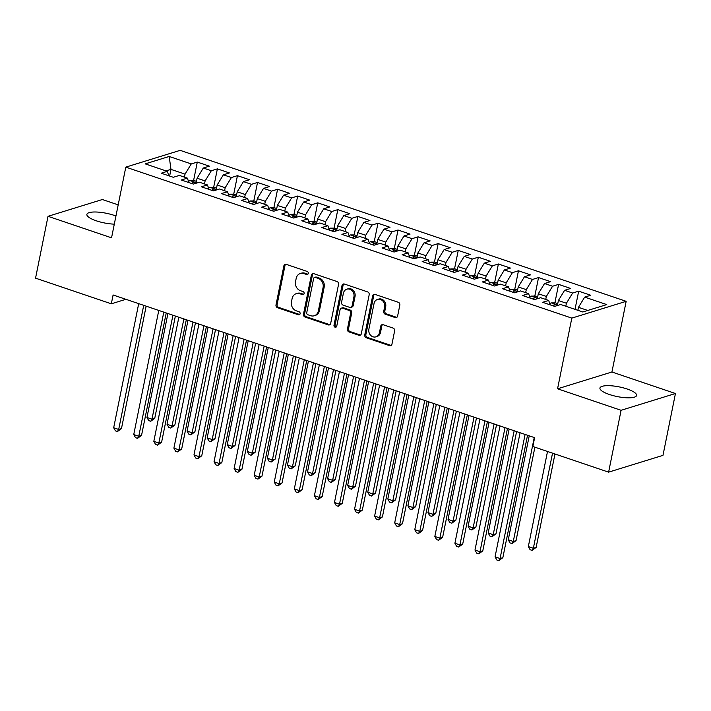 <?xml version="1.0" encoding="UTF-8"?>
<svg xmlns="http://www.w3.org/2000/svg" width="711" height="711" viewBox="0 0 711 711"><rect width="100%" height="100%" fill="white"/><g stroke="black" fill="none" stroke-linecap="round" stroke-linejoin="round"><path stroke-width="1.07" d="M308.29 273.433A1.609 1.395 -107.2 0 0 307.214 271.451L286.284 264.368A2.293 1.991 -107.2 0 0 283.876 265.861L276.001 304.895A2.293 1.991 -107.2 0 0 277.539 307.73L298.469 314.813A1.609 1.395 -107.2 0 0 299.082 311.774L296.371 310.858A7.341 6.363 -107.2 0 1 291.466 301.784L292.123 298.54A7.341 6.363 -107.2 0 1 296.265 293.661A7.341 6.363 -107.2 0 1 299.829 293.732L302.539 294.647A1.609 1.395 -107.2 0 0 303.153 291.617L300.442 290.692A7.341 6.363 -107.2 0 1 295.536 281.627L296.194 278.374A7.341 6.363 -107.2 0 1 300.326 273.495A7.341 6.363 -107.2 0 1 303.89 273.566L306.601 274.482A1.609 1.395 -107.2 0 0 308.29 273.433M627.138 389.006A18.69 4.933 11.4 0 0 599.942 388.055A18.69 4.933 11.4 0 0 609.389 394.489A18.69 4.933 11.4 0 0 636.585 395.44A18.69 4.933 11.4 0 0 627.138 389.006M115.946 216.011A18.69 4.933 11.4 0 0 114.08 215.335A18.69 4.933 11.4 0 0 86.884 214.384A18.69 4.933 11.4 0 0 96.332 220.819A18.69 4.933 11.4 0 0 114.311 224.143M395.209 317.568A2.293 1.991 -107.2 0 0 397.618 316.066L399.822 305.117A2.293 1.991 -107.2 0 0 398.293 302.282L375.044 294.407A2.293 1.991 -107.2 0 0 372.635 295.909L364.761 334.934A2.293 1.991 -107.2 0 0 366.298 337.769L389.548 345.644A2.293 1.991 -107.2 0 0 391.957 344.142L394.623 330.917A2.293 1.991 -107.2 0 0 393.085 328.082L383.14 324.714A2.293 1.991 -107.2 0 0 380.732 326.216L379.407 332.775A6.132 5.324 -107.2 0 1 375.95 336.845A6.132 5.324 -107.2 0 1 370.564 335.201A6.132 5.324 -107.2 0 1 368.867 329.202L374.048 303.508A6.132 5.324 -107.2 0 1 377.505 299.438A6.132 5.324 -107.2 0 1 382.891 301.082A6.132 5.324 -107.2 0 1 384.589 307.081L383.727 311.365A2.293 1.991 -107.2 0 0 385.255 314.2L395.209 317.568L396.32 317.222A2.293 1.991 -107.2 0 0 396.845 317.319M621.094 410.3L675.45 393.512L611.922 372.004L557.557 388.793L621.094 410.3L608.616 472.148L532.85 446.499L534.628 437.665L113.102 294.976L111.325 303.81L125.9 299.304M557.557 388.793L571.813 318.11L125.803 167.129L180.159 150.35L626.169 301.322L571.813 318.11M118.195 204.875L102.384 199.524L48.019 216.313L111.547 237.812L125.803 167.129M48.019 216.313L35.55 278.161L111.325 303.81M338.552 284.373A2.293 1.991 -107.2 0 0 337.014 281.538L313.764 273.664A2.293 1.991 -107.2 0 0 311.356 275.166L303.49 314.191A2.293 1.991 -107.2 0 0 305.019 317.026L328.269 324.9A2.293 1.991 -107.2 0 0 330.677 323.398L338.552 284.373M344.4 284.036L367.649 291.91A2.293 1.991 -107.2 0 1 369.187 294.745L361.312 333.77A2.293 1.991 -107.2 0 1 358.913 335.272L348.959 331.904A2.293 1.991 -107.2 0 1 347.43 329.069L350.621 313.24A2.293 1.991 -107.2 0 0 349.083 310.405L342.48 308.174A2.293 1.991 -107.2 0 0 340.08 309.676L336.756 326.153A1.609 1.395 -107.2 0 1 333.992 325.22L342 285.538A2.293 1.991 -107.2 0 1 344.4 284.036M193.57 180.576L197.303 162.072L191.259 163.939L169.182 156.464L145.213 163.868L167.298 171.342L161.246 173.208L173.297 177.288L179.341 175.413L187.366 178.132L181.323 179.999L193.365 184.078L199.409 182.212L207.443 184.931L201.391 186.797L213.442 190.877L219.486 189.002L227.511 191.721L221.468 193.588L233.51 197.667L239.554 195.801L247.588 198.52L241.536 200.386L253.587 204.466L259.631 202.599L267.656 205.31L261.612 207.177L273.655 211.256L279.699 209.389L287.733 212.109L281.689 213.975L293.732 218.055L299.775 216.188L307.801 218.899L301.757 220.766L313.8 224.845L319.843 222.978L327.878 225.698L321.834 227.564L333.877 231.644L339.92 229.777L347.946 232.488L341.902 234.354L353.945 238.434L359.988 236.567L368.022 239.287L361.979 241.153L374.022 245.233L380.065 243.366L388.09 246.077L382.047 247.952L394.09 252.023L400.133 250.156L408.167 252.876L402.124 254.742L414.166 258.822L420.21 256.955L428.235 259.666L422.192 261.541L434.234 265.612L440.278 263.745L448.312 266.465L442.269 268.331L454.311 272.411L460.355 270.544L468.38 273.255L462.337 275.13L474.379 279.201L480.423 277.334L488.457 280.054L482.413 281.92L494.456 286L500.5 284.133L508.525 286.853L502.481 288.719L514.524 292.79L520.576 290.923L528.602 293.643L522.558 295.509L534.601 299.589L540.644 297.722L548.67 300.442L542.626 302.308L554.669 306.379L560.721 304.512L582.798 311.987L606.759 304.592L584.682 297.118L578.461 307.321L577.856 310.316M197.303 162.072L209.345 166.152L203.302 168.018L211.327 170.738L205.115 180.941L204.51 183.936M213.647 187.375L217.379 168.871L211.327 170.738M217.379 168.871L229.422 172.942L223.378 174.808L231.404 177.528L225.183 187.731L224.578 190.735M233.715 194.165L237.447 175.661L231.404 177.528M237.447 175.661L249.49 179.741L243.446 181.607L251.472 184.327L245.259 194.53L244.655 197.525M253.791 200.964L257.524 182.46L251.472 184.327M257.524 182.46L269.567 186.531L263.523 188.397L271.549 191.117L265.327 201.329L264.723 204.324M273.859 207.754L277.592 189.25L271.549 191.117M277.592 189.25L289.635 193.33L283.591 195.196L291.617 197.916L285.404 208.119L284.8 211.114M293.936 214.553L297.669 196.049L291.617 197.916M297.669 196.049L309.712 200.12L303.668 201.986L311.694 204.706L305.472 214.918L304.868 217.913M314.004 221.343L317.737 202.839L311.694 204.706M317.737 202.839L329.78 206.919L323.736 208.785L331.761 211.505L325.549 221.708L324.945 224.703M334.081 228.142L337.814 209.638L331.761 211.505M337.814 209.638L349.856 213.709L343.813 215.575L351.838 218.295L345.617 228.507L345.013 231.502M354.149 234.932L357.882 216.428L351.838 218.295M357.882 216.428L369.924 220.508L363.881 222.374L371.915 225.094L365.694 235.297L365.09 238.292M374.226 241.731L377.959 223.227L371.915 225.094M377.959 223.227L390.001 227.298L383.958 229.164L391.983 231.884L385.762 242.095L385.158 245.091M394.294 248.521L398.027 230.017L391.983 231.884M398.027 230.017L410.069 234.097L404.026 235.963L412.06 238.683L405.839 248.886L405.234 251.881M414.371 255.32L418.104 236.816L412.06 238.683M418.104 236.816L430.146 240.887L424.103 242.762L432.128 245.473L425.907 255.684L425.302 258.68M434.448 262.11L438.172 243.606L432.128 245.473M438.172 243.606L450.214 247.686L444.171 249.552L452.205 252.272L445.984 262.475L445.379 265.47M454.516 268.909L458.248 250.405L452.205 252.272M458.248 250.405L470.291 254.476L464.247 256.351L472.273 259.062L466.052 269.273L465.447 272.269M474.593 275.699L478.316 257.195L472.273 259.062M478.316 257.195L490.359 261.275L484.315 263.141L492.35 265.861L486.128 276.064L485.524 279.059M494.66 282.498L498.393 263.994L492.35 265.861M498.393 263.994L510.436 268.065L504.392 269.94L512.418 272.651L506.196 282.862L505.592 285.858M514.737 289.288L518.461 270.784L512.418 272.651M518.461 270.784L530.504 274.864L524.46 276.73L532.495 279.45L526.273 289.653L525.669 292.648M534.805 296.087L538.538 277.583L532.495 279.45M538.538 277.583L550.581 281.663L544.537 283.529L552.563 286.24L546.341 296.451L545.737 299.447M554.882 302.877L558.606 284.373L552.563 286.24M558.606 284.373L570.649 288.453L564.605 290.319L572.639 293.039L566.418 303.242L565.814 306.237M575.012 309.356L578.683 291.172L572.639 293.039M578.683 291.172L590.725 295.252L584.682 297.118M548.67 300.442L550.261 304.886M587.739 310.458L578.461 307.321M528.602 293.643L530.184 298.096M566.418 303.242L558.384 300.522L557.38 305.543M564.605 290.319L558.384 300.522M508.525 286.853L510.116 291.297M546.341 296.451L538.316 293.732L537.303 298.753M544.537 283.529L538.316 293.732M488.457 280.054L490.039 284.507M526.273 289.653L518.239 286.933L517.235 291.954M524.46 276.73L518.239 286.933M468.38 273.255L469.971 277.708M506.196 282.862L498.171 280.143L497.158 285.164M504.392 269.94L498.171 280.143M448.312 266.465L449.894 270.918M486.128 276.064L478.094 273.344L477.09 278.365M484.315 263.141L478.094 273.344M428.235 259.666L429.817 264.119M466.052 269.273L458.026 266.554L457.013 271.575M464.247 256.351L458.026 266.554M408.167 252.876L409.749 257.329M445.984 262.475L437.949 259.755L436.936 264.776M444.171 249.552L437.949 259.755M388.09 246.077L389.672 250.53M425.907 255.684L417.881 252.965L416.868 257.986M424.103 242.762L417.881 252.965M368.022 239.287L369.604 243.74M405.839 248.886L397.805 246.166L396.791 251.187M404.026 235.963L397.805 246.166M347.946 232.488L349.528 236.941M385.762 242.095L377.737 239.376L376.723 244.397M383.958 229.164L377.737 239.376M327.878 225.698L329.46 230.151M365.694 235.297L357.66 232.577L356.646 237.598M363.881 222.374L357.66 232.577M307.801 218.899L309.383 223.352M345.617 228.507L337.592 225.787L336.579 230.808M343.813 215.575L337.592 225.787M287.733 212.109L289.315 216.562M325.549 221.708L317.515 218.988L316.502 224.009M323.736 208.785L317.515 218.988M267.656 205.31L269.238 209.763M305.472 214.918L297.447 212.198L296.434 217.219M303.668 201.986L297.447 212.198M247.588 198.52L249.17 202.964M285.404 208.119L277.37 205.399L276.357 210.42M283.591 195.196L277.37 205.399M227.511 191.721L229.093 196.174M265.327 201.329L257.302 198.609L256.289 203.63M263.523 188.397L257.302 198.609M207.443 184.931L209.025 189.375M245.259 194.53L237.225 191.81L236.212 196.831M243.446 181.607L237.225 191.81M187.366 178.132L188.948 182.585M225.183 187.731L217.157 185.02L216.144 190.041M223.378 174.808L217.157 185.02M167.298 171.342L168.88 175.786M205.115 180.941L197.08 178.221L196.067 183.242M203.302 168.018L197.08 178.221M608.616 472.148L662.981 455.36L675.45 393.512M611.922 372.004L626.169 301.322M169.645 176.052L170.987 169.387L166.045 170.916M191.259 163.939L185.038 174.142L184.433 177.146M185.038 174.142L170.987 169.387L169.182 156.464M307.899 274.188A1.609 1.395 -107.2 0 1 307.712 274.144L305.001 273.228A7.341 6.363 -107.2 0 0 301.437 273.148L300.326 273.495M296.265 293.661L297.376 293.314A7.341 6.363 -107.2 0 1 300.94 293.385L303.65 294.31A1.609 1.395 -107.2 0 0 303.828 294.354M285.751 264.261A2.293 1.991 -107.2 0 0 284.987 265.523L277.112 304.548A2.293 1.991 -107.2 0 0 278.65 307.383L299.58 314.466A1.609 1.395 -107.2 0 0 299.766 314.52M313.24 273.566A2.293 1.991 -107.2 0 0 312.467 274.828L304.601 313.853A2.293 1.991 -107.2 0 0 306.13 316.688L329.38 324.554A2.293 1.991 -107.2 0 0 329.913 324.66M315.32 277.432A1.609 1.395 -107.2 0 0 313.64 278.49L306.725 312.742A1.609 1.395 -107.2 0 0 307.801 314.724L310.663 315.693A7.341 6.363 -107.2 0 0 314.226 315.773A7.341 6.363 -107.2 0 0 318.359 310.894L323.087 287.475A7.341 6.363 -107.2 0 0 318.181 278.401L315.32 277.432L316.431 277.094A1.609 1.395 -107.2 0 0 315.648 277.077L314.538 277.423M314.226 315.773L315.329 315.426A7.341 6.363 -107.2 0 0 319.47 310.547L318.359 310.894M316.431 277.094L319.283 278.063A7.341 6.363 -107.2 0 1 324.189 287.137L319.47 310.547M341.369 308.147L342.48 307.81A2.293 1.991 -107.2 0 1 343.591 307.827L350.194 310.058A2.293 1.991 -107.2 0 1 351.723 312.893L348.532 328.722A2.293 1.991 -107.2 0 0 350.07 331.557L360.015 334.925A2.293 1.991 -107.2 0 0 360.548 335.023M343.875 283.938A2.293 1.991 -107.2 0 0 343.102 285.2L335.103 324.874A1.609 1.395 -107.2 0 0 336.356 326.909M353.927 296.816A6.132 5.324 -107.2 0 0 352.229 290.817A6.132 5.324 -107.2 0 0 346.852 289.173A6.132 5.324 -107.2 0 0 343.386 293.252L341.564 302.299A2.293 1.991 -107.2 0 0 343.093 305.135L349.696 307.374A2.293 1.991 -107.2 0 0 352.105 305.872L353.927 296.816L355.038 296.478A6.132 5.324 -107.2 0 0 353.34 290.479A6.132 5.324 -107.2 0 0 347.955 288.826L346.852 289.173M350.807 307.392L351.918 307.054A2.293 1.991 -107.2 0 0 353.216 305.526L352.105 305.872M355.038 296.478L353.216 305.526M377.505 299.438L378.616 299.091A6.132 5.324 -107.2 0 1 384.002 300.744A6.132 5.324 -107.2 0 1 385.7 306.734L384.838 311.018A2.293 1.991 -107.2 0 0 386.366 313.853L396.32 317.222M375.95 336.845L377.061 336.507A6.132 5.324 -107.2 0 0 380.518 332.428L379.407 332.775M382.607 324.616A2.293 1.991 -107.2 0 0 381.843 325.869L380.518 332.428M374.51 294.31A2.293 1.991 -107.2 0 0 373.746 295.572L365.872 334.597A2.293 1.991 -107.2 0 0 367.409 337.432L390.659 345.297A2.293 1.991 -107.2 0 0 391.183 345.395M196.449 181.358L194.139 180.576L189.908 180.585A6.195 2.604 108.7 0 0 188.575 181.536M167.92 313.524L146.955 417.473L151.976 419.17L154.749 418.317L175.368 316.048M194.805 183.634A6.195 2.604 -71.3 0 1 195.249 183.216C195.374 182.318 194.565 182.052 192.841 182.407A6.195 2.604 108.7 0 0 191.801 183.545M154.749 418.317L150.723 421.276L151.976 419.17L172.933 315.231M150.723 421.276L148.715 420.601L146.955 417.473M143.72 305.339L118.693 429.453L113.68 427.755L138.698 303.641M146.155 306.165L121.465 428.591L118.693 429.453L117.439 431.559L115.44 430.875L113.68 427.755M121.465 428.591L117.439 431.559M216.526 188.157L214.207 187.375L209.985 187.375A6.195 2.604 108.7 0 0 208.652 188.326M187.988 320.323L167.032 424.271L172.044 425.969L174.826 425.116L195.445 322.847M214.882 190.424A6.195 2.604 -71.3 0 1 215.317 190.015C215.442 189.117 214.642 188.842 212.909 189.197A6.195 2.604 108.7 0 0 211.869 190.344M174.826 425.116L170.8 428.075L172.044 425.969L193.01 322.021M170.8 428.075L168.791 427.391L167.032 424.271M236.594 194.947L234.283 194.165L230.053 194.174A6.195 2.604 108.7 0 0 228.72 195.125M208.065 327.113L187.1 431.062L192.121 432.759L194.894 431.906L215.513 329.637M234.95 197.223A6.195 2.604 -71.3 0 1 235.394 196.805C235.519 195.907 234.71 195.641 232.986 195.996A6.195 2.604 108.7 0 0 231.946 197.134M194.894 431.906L190.868 434.865L192.121 432.759L213.078 328.82M190.868 434.865L188.859 434.19L187.1 431.062M163.797 312.129L138.769 436.243L133.748 434.545L158.775 310.431M166.232 312.956L141.542 435.39L138.769 436.243L137.516 438.349L135.508 437.674L133.748 434.545M141.542 435.39L137.516 438.349M183.865 318.928L158.837 443.042L153.825 441.344L178.852 317.23M186.3 319.754L161.61 442.189L158.837 443.042L157.584 445.148L155.585 444.464L153.825 441.344M161.61 442.189L157.584 445.148M256.671 201.746L254.351 200.964L250.13 200.964A6.195 2.604 108.7 0 0 248.797 201.915M228.133 333.912L207.177 437.86L212.198 439.558L214.971 438.705L235.59 336.436M255.027 204.021A6.195 2.604 -71.3 0 1 255.462 203.604C255.587 202.706 254.787 202.431 253.054 202.786A6.195 2.604 108.7 0 0 252.014 203.933M214.971 438.705L210.945 441.664L212.198 439.558L233.155 335.61M210.945 441.664L208.936 440.98L207.177 437.86M276.739 208.536L274.428 207.754L270.198 207.763A6.195 2.604 108.7 0 0 268.865 208.714M248.21 340.702L227.244 444.651L232.266 446.348L235.039 445.495L255.658 343.226M275.095 210.811A6.195 2.604 -71.3 0 1 275.539 210.394C275.664 209.496 274.864 209.23 273.131 209.585A6.195 2.604 108.7 0 0 272.091 210.723M235.039 445.495L231.013 448.454L232.266 446.348L253.223 342.409M231.013 448.454L229.004 447.779L227.244 444.651M203.941 325.718L178.914 449.832L173.893 448.134L198.92 324.02M206.377 326.545L181.687 448.979L178.914 449.832L177.661 451.938L175.653 451.263L173.893 448.134M181.687 448.979L177.661 451.938M224.009 332.517L198.982 456.631L193.97 454.933L218.997 330.819M226.445 333.343L201.755 455.778L198.982 456.631L197.729 458.737L195.729 458.053L193.97 454.933M201.755 455.778L197.729 458.737M296.816 215.335L294.496 214.553L290.275 214.553A6.195 2.604 108.7 0 0 288.942 215.504M268.278 347.501L247.321 451.449L252.343 453.147L255.116 452.294L275.735 350.025M295.172 217.61A6.195 2.604 -71.3 0 1 295.607 217.193C295.732 216.295 294.932 216.02 293.199 216.375A6.195 2.604 108.7 0 0 292.159 217.522M255.116 452.294L251.09 455.253L252.343 453.147L273.3 349.199M251.09 455.253L249.081 454.569L247.321 451.449M244.086 339.307L219.059 463.421L214.038 461.723L239.065 337.609M246.521 340.134L221.832 462.568L219.059 463.421L217.806 465.527L215.797 464.852L214.038 461.723M221.832 462.568L217.806 465.527M316.884 222.125L314.573 221.343L310.343 221.352A6.195 2.604 108.7 0 0 309.009 222.303M288.355 354.291L267.389 458.24L272.411 459.946L275.184 459.084L295.803 356.815M315.24 224.4A6.195 2.604 -71.3 0 1 315.684 223.983C315.808 223.085 315.009 222.819 313.275 223.174A6.195 2.604 108.7 0 0 312.236 224.312M275.184 459.084L271.158 462.043L272.411 459.946L293.367 355.998M271.158 462.043L269.149 461.368L267.389 458.24M264.154 346.106L239.127 470.22L234.115 468.522L259.142 344.408M266.589 346.932L241.9 469.367L239.127 470.22L237.874 472.326L235.874 471.642L234.115 468.522M241.9 469.367L237.874 472.326M336.961 228.924L334.641 228.142L330.419 228.142A6.195 2.604 108.7 0 0 329.086 229.093M308.423 361.09L287.466 465.038L292.488 466.736L295.261 465.883L315.88 363.614M335.316 231.199A6.195 2.604 -71.3 0 1 335.752 230.782C335.876 229.884 335.077 229.609 333.343 229.964A6.195 2.604 108.7 0 0 332.304 231.111M295.261 465.883L291.234 468.842L292.488 466.736L313.444 362.788M291.234 468.842L289.226 468.158L287.466 465.038M284.231 352.896L259.204 477.01L254.183 475.312L279.21 351.198M286.666 353.723L261.977 476.157L259.204 477.01L257.951 479.116L255.942 478.441L254.183 475.312M261.977 476.157L257.951 479.116M357.029 235.714L354.718 234.932L350.487 234.941A6.195 2.604 108.7 0 0 349.154 235.892M328.5 367.889L307.534 471.828L312.556 473.535L315.329 472.673L335.947 370.404M355.384 237.989A6.195 2.604 -71.3 0 1 355.829 237.572C355.953 236.674 355.153 236.407 353.42 236.763A6.195 2.604 108.7 0 0 352.38 237.901M315.329 472.673L311.302 475.632L312.556 473.535L333.512 369.587M311.302 475.632L309.294 474.957L307.534 471.828M304.299 359.695L279.272 483.809L274.259 482.111L299.287 357.997M306.734 360.521L282.045 482.956L279.272 483.809L278.019 485.915L276.019 485.231L274.259 482.111M282.045 482.956L278.019 485.915M377.106 242.513L374.786 241.731L370.564 241.731A6.195 2.604 108.7 0 0 369.231 242.682M348.568 374.679L327.611 478.627L332.632 480.325L335.405 479.472L356.024 377.203M375.461 244.788A6.195 2.604 -71.3 0 1 375.897 244.371C376.021 243.473 375.221 243.198 373.488 243.553A6.195 2.604 108.7 0 0 372.448 244.7M335.405 479.472L331.379 482.431L332.632 480.325L353.589 376.377M331.379 482.431L329.371 481.747L327.611 478.627M324.376 366.485L299.349 490.599L294.327 488.901L319.355 364.787M326.811 367.311L302.122 489.746L299.349 490.599L298.096 492.705L296.087 492.03L294.327 488.901M302.122 489.746L298.096 492.705M397.173 249.303L394.863 248.521L390.632 248.53A6.195 2.604 108.7 0 0 389.299 249.481M368.645 381.478L347.679 485.417L352.7 487.124L355.473 486.262L376.092 383.993M395.529 251.578A6.195 2.604 -71.3 0 1 395.974 251.161C396.098 250.272 395.298 249.996 393.565 250.352A6.195 2.604 108.7 0 0 392.525 251.49M355.473 486.262L351.447 489.221L352.7 487.124L373.657 383.176M351.447 489.221L349.439 488.546L347.679 485.417M344.444 373.284L319.417 497.398L314.404 495.7L339.431 371.586M346.879 374.11L322.19 496.545L319.417 497.398L318.164 499.504L316.164 498.82L314.404 495.7M322.19 496.545L318.164 499.504M417.25 256.102L414.931 255.32L410.709 255.32A6.195 2.604 108.7 0 0 409.376 256.271M388.713 388.268L367.756 492.216L372.777 493.914L375.55 493.061L396.169 390.792M415.606 258.377A6.195 2.604 -71.3 0 1 416.042 257.96C416.166 257.062 415.366 256.787 413.633 257.142A6.195 2.604 108.7 0 0 412.593 258.289M375.55 493.061L371.524 496.02L372.777 493.914L393.734 389.966M371.524 496.02L369.516 495.336L367.756 492.216M364.521 380.074L339.494 504.197L334.472 502.49L359.499 378.376M366.956 380.9L342.267 503.335L339.494 504.197L338.24 506.294L336.232 505.619L334.472 502.49M342.267 503.335L338.24 506.294M437.318 262.892L435.008 262.11L430.777 262.119A6.195 2.604 108.7 0 0 429.444 263.07M408.789 395.067L387.824 499.006L392.845 500.713L395.618 499.851L416.237 397.582M435.674 265.167A6.195 2.604 -71.3 0 1 436.119 264.75C436.243 263.861 435.443 263.585 433.71 263.941A6.195 2.604 108.7 0 0 432.67 265.087M395.618 499.851L391.592 502.81L392.845 500.713L413.802 396.765M391.592 502.81L389.584 502.135L387.824 499.006M384.589 386.873L359.562 510.987L354.549 509.289L379.576 385.175M387.024 387.699L362.334 510.134L359.562 510.987L358.308 513.093L356.309 512.409L354.549 509.289M362.334 510.134L358.308 513.093M457.395 269.691L455.076 268.909L450.854 268.909A6.195 2.604 108.7 0 0 449.521 269.869M428.857 401.857L407.901 505.805L412.922 507.503L415.695 506.65L436.314 404.381M455.751 271.966A6.195 2.604 -71.3 0 1 456.186 271.549C456.311 270.651 455.511 270.376 453.778 270.731A6.195 2.604 108.7 0 0 452.738 271.878M415.695 506.65L411.669 509.609L412.922 507.503L433.879 403.555M411.669 509.609L409.66 508.934L407.901 505.805M404.666 393.663L379.638 517.786L374.617 516.079L399.644 391.965M407.101 394.489L382.411 516.924L379.638 517.786L378.385 519.883L376.377 519.208L374.617 516.079M382.411 516.924L378.385 519.883M477.463 276.481L475.152 275.699L470.922 275.708A6.195 2.604 108.7 0 0 469.589 276.659M448.934 408.656L427.969 512.604L432.99 514.302L435.763 513.44L456.382 411.171M475.819 278.756A6.195 2.604 -71.3 0 1 476.263 278.348C476.388 277.45 475.588 277.174 473.855 277.53A6.195 2.604 108.7 0 0 472.815 278.676M435.763 513.44L431.737 516.399L432.99 514.302L453.947 410.354M431.737 516.399L429.728 515.724L427.969 512.604M424.734 400.462L399.706 524.576L394.694 522.878L419.721 398.764M427.169 401.288L402.479 523.723L399.706 524.576L398.462 526.682L396.454 525.998L394.694 522.878M402.479 523.723L398.462 526.682M497.54 283.28L495.22 282.498L490.999 282.507A6.195 2.604 108.7 0 0 489.666 283.458M469.002 415.446L448.046 519.394L453.067 521.092L455.84 520.239L476.459 417.97M495.896 285.555A6.195 2.604 -71.3 0 1 496.331 285.138C496.456 284.24 495.656 283.973 493.923 284.32A6.195 2.604 108.7 0 0 492.883 285.466M455.84 520.239L451.814 523.198L453.067 521.092L474.024 417.144M451.814 523.198L449.805 522.523L448.046 519.394M444.81 407.261L419.783 531.375L414.762 529.668L439.789 405.554M447.246 408.078L422.556 530.513L419.783 531.375L418.53 533.472L416.522 532.797L414.762 529.668M422.556 530.513L418.53 533.472M517.608 290.07L515.297 289.288L511.067 289.297A6.195 2.604 108.7 0 0 509.743 290.248M489.079 422.245L468.122 526.193L473.135 527.891L475.908 527.029L496.527 424.76M515.964 292.345A6.195 2.604 -71.3 0 1 516.408 291.937C516.533 291.039 515.733 290.763 514 291.119A6.195 2.604 108.7 0 0 512.96 292.265M475.908 527.029L471.882 529.997L473.135 527.891L494.092 423.943M471.882 529.997L469.873 529.313L468.122 526.193M464.878 414.051L439.851 538.165L434.839 536.467L459.866 412.353M467.314 414.877L442.633 537.312L439.851 538.165L438.607 540.271L436.598 539.587L434.839 536.467M442.633 537.312L438.607 540.271M537.685 296.869L535.374 296.087L531.144 296.096A6.195 2.604 108.7 0 0 529.811 297.047M509.147 429.035L488.19 532.983L493.212 534.681L495.985 533.828L516.604 431.559M536.041 299.144A6.195 2.604 -71.3 0 1 536.476 298.727C536.601 297.829 535.801 297.562 534.068 297.909A6.195 2.604 108.7 0 0 533.028 299.055M495.985 533.828L491.959 536.787L493.212 534.681L514.169 430.733M491.959 536.787L489.95 536.112L488.19 532.983M484.955 420.85L459.928 544.964L454.907 543.257L479.934 419.143M487.39 421.667L462.701 544.102L459.928 544.964L458.675 547.061L456.666 546.386L454.907 543.257M462.701 544.102L458.675 547.061M557.753 303.659L555.442 302.877L551.212 302.886A6.195 2.604 108.7 0 0 549.887 303.837M529.224 435.834L508.267 539.782L513.28 541.48L516.053 540.618L534.894 447.192M556.109 305.934A6.195 2.604 -71.3 0 1 556.553 305.526C556.677 304.628 555.878 304.352 554.145 304.708A6.195 2.604 108.7 0 0 553.105 305.854M516.053 540.618L512.027 543.586L513.28 541.48L534.237 437.532M512.027 543.586L510.018 542.902L508.267 539.782M505.023 427.64L479.996 551.754L474.984 550.056L500.011 425.942M507.458 428.466L482.778 550.901L479.996 551.754L478.752 553.86L476.743 553.185L474.984 550.056M482.778 550.901L478.752 553.86M547.514 451.458L528.335 546.572L533.357 548.27L536.13 547.417L554.962 453.982M536.13 547.417L532.104 550.376L533.357 548.27L552.536 453.156M532.104 550.376L530.095 549.701L528.335 546.572M525.1 434.439L500.073 558.553L495.052 556.855L520.079 432.732M527.535 435.256L502.846 557.691L500.073 558.553L498.82 560.65L496.811 559.975L495.052 556.855M502.846 557.691L498.82 560.65M305.001 273.228L303.89 273.566M303.65 294.31L302.539 294.647M300.94 293.385L299.829 293.732M299.58 314.466L298.469 314.813M278.65 307.383L277.539 307.73M277.112 304.548L276.001 304.895M284.987 265.523L283.876 265.861M307.712 274.144L306.601 274.482M329.38 324.554L328.269 324.9M306.13 316.688L305.019 317.026M304.601 313.853L303.49 314.191M312.467 274.828L311.356 275.166M324.189 287.137L323.087 287.475M319.283 278.063L318.181 278.401M360.015 334.925L358.913 335.272M350.07 331.557L348.959 331.904M348.532 328.722L347.43 329.069M351.723 312.893L350.621 313.24M350.194 310.058L349.083 310.405M343.591 307.827L342.48 308.174M335.103 324.874L333.992 325.22M343.102 285.2L342 285.538M386.366 313.853L385.255 314.2M384.838 311.018L383.727 311.365M385.7 306.734L384.589 307.081M381.843 325.869L380.732 326.216M390.659 345.297L389.548 345.644M367.409 337.432L366.298 337.769M365.872 334.597L364.761 334.934M373.746 295.572L372.635 295.909M196.183 182.674L190.015 180.585M192.557 183.802L192.841 182.407M216.26 189.464L210.092 187.375M212.625 190.601L212.909 189.197M236.328 196.263L230.16 194.174M232.701 197.391L232.986 195.996M256.404 203.053L250.236 200.964M252.769 204.19L253.054 202.786M276.472 209.852L270.304 207.763M272.846 210.98L273.131 209.585M296.549 216.642L290.381 214.553M292.914 217.779L293.199 216.375M316.617 223.441L310.449 221.352M312.991 224.569L313.275 223.174M336.694 230.231L330.526 228.142M333.059 231.368L333.343 229.964M356.762 237.03L350.594 234.941M353.136 238.158L353.42 236.763M376.839 243.82L370.671 241.731M373.204 244.957L373.488 243.553M396.907 250.619L390.739 248.53M393.281 251.747L393.565 250.352M416.984 257.409L410.816 255.32M413.349 258.546L413.633 257.142M437.052 264.208L430.884 262.119M433.426 265.336L433.71 263.941M457.129 270.998L450.961 268.909M453.494 272.135L453.778 270.731M477.205 277.797L471.029 275.708M473.57 278.925L473.855 277.53M497.273 284.587L491.105 282.498M493.647 285.724L493.923 284.32M517.35 291.386L511.173 289.297M513.715 292.514L514 291.119M537.418 298.176L531.25 296.087M533.792 299.313L534.068 297.909M557.495 304.975L551.318 302.886M553.86 306.103L554.145 304.708"/></g></svg>
